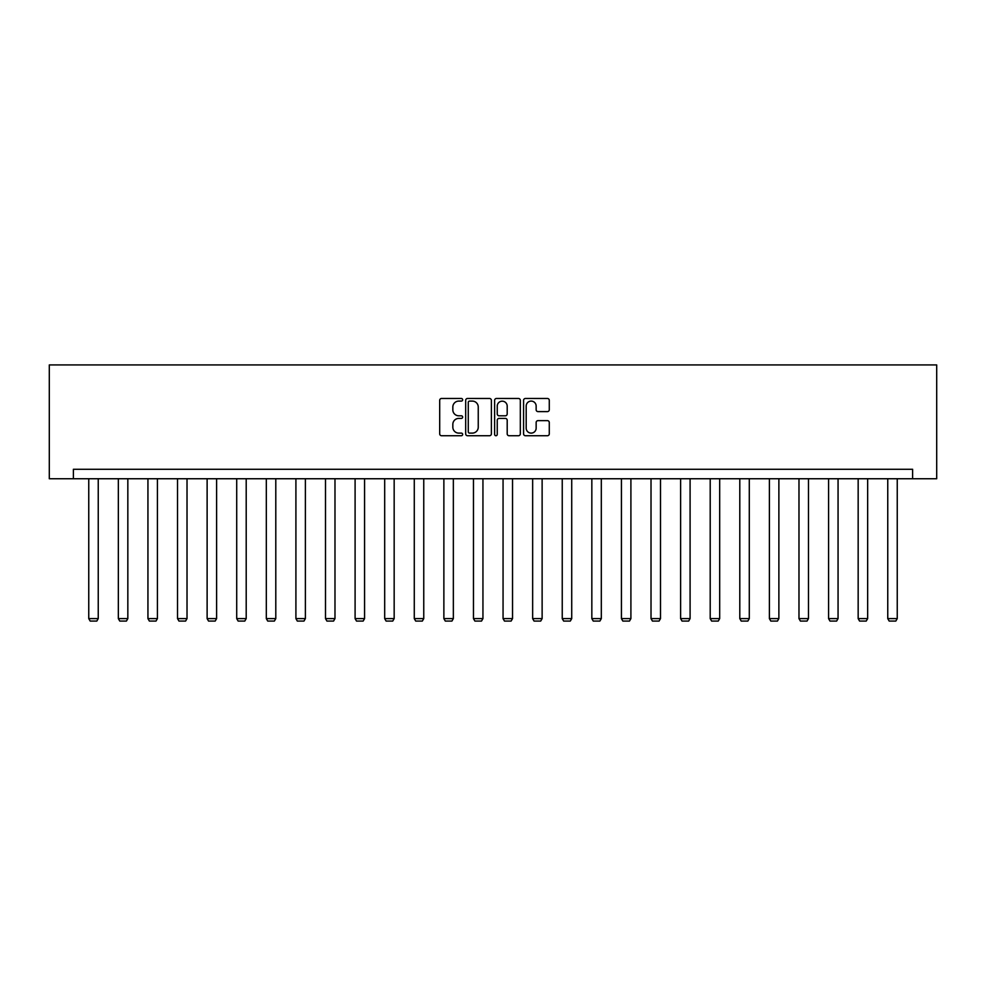 <?xml version="1.0" encoding="UTF-8"?>
<svg xmlns="http://www.w3.org/2000/svg" width="986" height="986" viewBox="0 0 986 986"><rect width="100%" height="100%" fill="white"/><g stroke="black" fill="none" stroke-linecap="round" stroke-linejoin="round"><path stroke-width="1.48" d="M462.644 399.786A1.306 1.306 0 0 0 461.349 398.48L441.568 398.48A1.861 1.861 0 0 0 439.694 400.341L439.694 433.865A1.861 1.861 0 0 0 441.568 435.726L461.349 435.726A1.306 1.306 0 0 0 462.644 434.419A1.306 1.306 0 0 0 461.349 433.113L458.786 433.113A5.953 5.953 0 0 1 452.833 427.16L452.833 424.362A5.953 5.953 0 0 1 458.786 418.409L461.349 418.409A1.306 1.306 0 0 0 462.644 417.103A1.306 1.306 0 0 0 461.349 415.796L458.786 415.796A5.953 5.953 0 0 1 452.833 409.843L452.833 407.045A5.953 5.953 0 0 1 458.786 401.092L461.349 401.092A1.306 1.306 0 0 0 462.644 399.786M547.415 411.606A1.861 1.861 0 0 0 549.276 409.745L549.276 400.341A1.861 1.861 0 0 0 547.415 398.48L525.439 398.48A1.861 1.861 0 0 0 523.578 400.341L523.578 433.865A1.861 1.861 0 0 0 525.439 435.726L547.415 435.726A1.861 1.861 0 0 0 549.276 433.865L549.276 422.501A1.861 1.861 0 0 0 547.415 420.64L538.011 420.64A1.861 1.861 0 0 0 536.15 422.501L536.15 428.134A4.979 4.979 0 0 1 531.171 433.113A4.979 4.979 0 0 1 526.191 428.134L526.191 406.072A4.979 4.979 0 0 1 531.171 401.092A4.979 4.979 0 0 1 536.15 406.072L536.15 409.745A1.861 1.861 0 0 0 538.011 411.606L547.415 411.606M912.605 478.752L936.7 478.752L936.7 364.931L49.3 364.931L49.3 478.752L912.605 478.752L912.605 469.274L73.395 469.274L73.395 478.752M491.373 400.341A1.861 1.861 0 0 0 489.512 398.48L467.537 398.48A1.861 1.861 0 0 0 465.675 400.341L465.675 433.865A1.861 1.861 0 0 0 467.537 435.726L489.512 435.726A1.861 1.861 0 0 0 491.373 433.865L491.373 400.341M496.488 398.48L518.463 398.48A1.861 1.861 0 0 1 520.325 400.341L520.325 433.865A1.861 1.861 0 0 1 518.463 435.726L509.059 435.726A1.861 1.861 0 0 1 507.198 433.865L507.198 420.27A1.861 1.861 0 0 0 505.337 418.409L499.101 418.409A1.861 1.861 0 0 0 497.24 420.27L497.24 434.419A1.306 1.306 0 0 1 495.933 435.726A1.306 1.306 0 0 1 494.627 434.419L494.627 400.341A1.861 1.861 0 0 1 496.488 398.48M469.582 401.092A1.306 1.306 0 0 0 468.276 402.387L468.276 431.806A1.306 1.306 0 0 0 469.582 433.113L472.282 433.113A5.953 5.953 0 0 0 478.247 427.16L478.247 407.045A5.953 5.953 0 0 0 472.282 401.092L469.582 401.092M507.198 406.158A4.979 4.979 0 0 0 502.219 401.179A4.979 4.979 0 0 0 497.24 406.158L497.24 413.935A1.861 1.861 0 0 0 499.101 415.796L505.337 415.796A1.861 1.861 0 0 0 507.198 413.935L507.198 406.158M98.243 478.752L98.243 618.604L88.752 618.604L88.752 478.752M98.243 618.604L96.813 621.069L90.182 621.069L88.752 618.604M127.835 478.752L127.835 618.604L118.345 618.604L118.345 478.752M127.835 618.604L126.418 621.069L119.774 621.069L118.345 618.604M157.427 478.752L157.427 618.604L147.937 618.604L147.937 478.752M157.427 618.604L156.01 621.069L149.367 621.069L147.937 618.604M187.02 478.752L187.02 618.604L177.529 618.604L177.529 478.752M187.02 618.604L185.602 621.069L178.959 621.069L177.529 618.604M216.612 478.752L216.612 618.604L207.122 618.604L207.122 478.752M216.612 618.604L215.194 621.069L208.551 621.069L207.122 618.604M246.204 478.752L246.204 618.604L236.714 618.604L236.714 478.752M246.204 618.604L244.787 621.069L238.144 621.069L236.714 618.604M275.797 478.752L275.797 618.604L266.319 618.604L266.319 478.752M275.797 618.604L274.379 621.069L267.736 621.069L266.319 618.604M305.389 478.752L305.389 618.604L295.911 618.604L295.911 478.752M305.389 618.604L303.971 621.069L297.328 621.069L295.911 618.604M334.981 478.752L334.981 618.604L325.503 618.604L325.503 478.752M334.981 618.604L333.564 621.069L326.921 621.069L325.503 618.604M364.573 478.752L364.573 618.604L355.096 618.604L355.096 478.752M364.573 618.604L363.156 621.069L356.513 621.069L355.096 618.604M394.166 478.752L394.166 618.604L384.688 618.604L384.688 478.752M394.166 618.604L392.748 621.069L386.105 621.069L384.688 618.604M423.758 478.752L423.758 618.604L414.28 618.604L414.28 478.752M423.758 618.604L422.341 621.069L415.698 621.069L414.28 618.604M453.35 478.752L453.35 618.604L443.873 618.604L443.873 478.752M453.35 618.604L451.933 621.069L445.29 621.069L443.873 618.604M482.943 478.752L482.943 618.604L473.465 618.604L473.465 478.752M482.943 618.604L481.525 621.069L474.882 621.069L473.465 618.604M512.535 478.752L512.535 618.604L503.057 618.604L503.057 478.752M512.535 618.604L511.118 621.069L504.475 621.069L503.057 618.604M542.127 478.752L542.127 618.604L532.65 618.604L532.65 478.752M542.127 618.604L540.71 621.069L534.067 621.069L532.65 618.604M571.72 478.752L571.72 618.604L562.242 618.604L562.242 478.752M571.72 618.604L570.302 621.069L563.659 621.069L562.242 618.604M601.312 478.752L601.312 618.604L591.834 618.604L591.834 478.752M601.312 618.604L599.895 621.069L593.252 621.069L591.834 618.604M630.904 478.752L630.904 618.604L621.426 618.604L621.426 478.752M630.904 618.604L629.487 621.069L622.844 621.069L621.426 618.604M660.497 478.752L660.497 618.604L651.019 618.604L651.019 478.752M660.497 618.604L659.079 621.069L652.436 621.069L651.019 618.604M690.089 478.752L690.089 618.604L680.611 618.604L680.611 478.752M690.089 618.604L688.672 621.069L682.029 621.069L680.611 618.604M719.681 478.752L719.681 618.604L710.203 618.604L710.203 478.752M719.681 618.604L718.264 621.069L711.621 621.069L710.203 618.604M749.286 478.752L749.286 618.604L739.796 618.604L739.796 478.752M749.286 618.604L747.856 621.069L741.213 621.069L739.796 618.604M778.878 478.752L778.878 618.604L769.388 618.604L769.388 478.752M778.878 618.604L777.449 621.069L770.805 621.069L769.388 618.604M808.471 478.752L808.471 618.604L798.98 618.604L798.98 478.752M808.471 618.604L807.041 621.069L800.398 621.069L798.98 618.604M838.063 478.752L838.063 618.604L828.573 618.604L828.573 478.752M838.063 618.604L836.633 621.069L829.99 621.069L828.573 618.604M867.655 478.752L867.655 618.604L858.165 618.604L858.165 478.752M867.655 618.604L866.226 621.069L859.582 621.069L858.165 618.604M897.248 478.752L897.248 618.604L887.757 618.604L887.757 478.752M897.248 618.604L895.818 621.069L889.187 621.069L887.757 618.604"/></g></svg>
